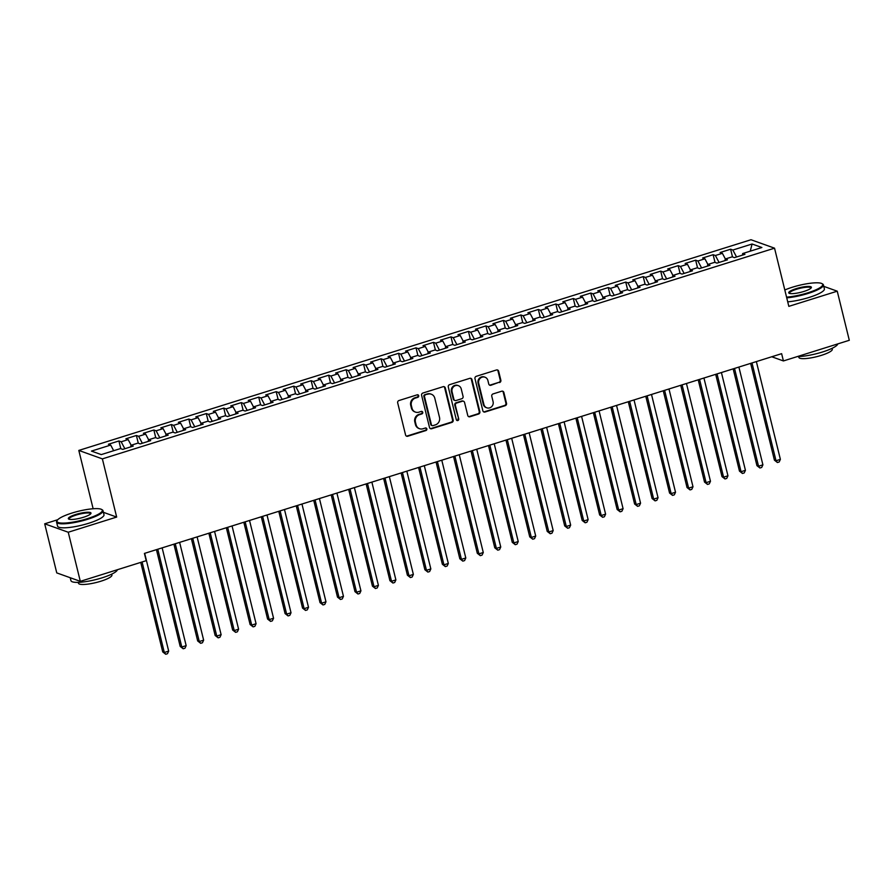 <?xml version="1.0" encoding="UTF-8"?>
<svg xmlns="http://www.w3.org/2000/svg" width="894" height="894" viewBox="0 0 894 894"><rect width="100%" height="100%" fill="white"/><g stroke="black" fill="none" stroke-linecap="round" stroke-linejoin="round"><path stroke-width="1.34" d="M418.694 395.696A1.319 1.229 109.7 0 0 417.185 394.824L398.959 400.534A1.877 1.754 109.7 0 0 397.685 402.859L405.574 434.987A1.877 1.754 109.7 0 0 407.731 436.238L425.957 430.528A1.319 1.229 109.7 0 0 426.092 428.036A1.319 1.229 109.7 0 0 425.343 428.025L422.985 428.762A6.012 5.621 109.7 0 1 416.09 424.773L415.431 422.102A6.012 5.621 109.7 0 1 419.521 414.66L421.879 413.922A1.319 1.229 109.7 0 0 422.013 411.441A1.319 1.229 109.7 0 0 421.264 411.43L418.906 412.168A6.012 5.621 109.7 0 1 412.011 408.178L411.352 405.496A6.012 5.621 109.7 0 1 415.442 398.065L417.8 397.327A1.319 1.229 109.7 0 0 418.694 395.696M415.475 412.112L414.838 411.877A6.012 5.621 109.7 0 1 411.374 407.943L410.715 405.273A6.012 5.621 109.7 0 1 414.805 397.841L417.163 397.092A1.319 1.229 109.7 0 0 417.599 394.768M406.357 436.071A1.877 1.754 109.7 0 0 407.094 436.015L425.32 430.293A1.319 1.229 109.7 0 0 425.756 427.969M419.554 428.707L418.917 428.483A6.012 5.621 109.7 0 1 415.453 424.549L414.794 421.867A6.012 5.621 109.7 0 1 418.884 414.436L421.242 413.698A1.319 1.229 109.7 0 0 421.677 411.374M499.578 382.554A1.877 1.754 109.7 0 0 500.852 380.229L498.64 371.211A1.877 1.754 109.7 0 0 496.483 369.971L476.245 376.318A1.877 1.754 109.7 0 0 474.971 378.631L482.861 410.771A1.877 1.754 109.7 0 0 485.017 412.011L505.255 405.664A1.877 1.754 109.7 0 0 506.529 403.35L503.858 392.455A1.877 1.754 109.7 0 0 501.702 391.214L493.041 393.93A1.877 1.754 109.7 0 0 491.767 396.243L493.086 401.652A5.018 4.694 109.7 0 1 486.805 407.809A5.018 4.694 109.7 0 1 483.911 404.524L478.715 383.37A5.018 4.694 109.7 0 1 484.995 377.201A5.018 4.694 109.7 0 1 487.889 380.498L488.761 384.018A1.877 1.754 109.7 0 0 490.918 385.269L498.941 382.319A1.877 1.754 109.7 0 0 500.215 380.006L498.003 370.988A1.877 1.754 109.7 0 0 497.232 369.904M781.624 353.666L144.415 553.42L146.203 560.683L80.315 581.346L68.246 532.243L116.667 517.067L102.374 458.879L774.539 248.174L788.832 306.363L837.242 291.187L849.3 340.29L783.412 360.941L781.624 353.666M445.29 387.94A1.877 1.754 109.7 0 0 443.133 386.689L422.896 393.036A1.877 1.754 109.7 0 0 421.61 395.36L429.511 427.488A1.877 1.754 109.7 0 0 431.657 428.74L451.906 422.393A1.877 1.754 109.7 0 0 453.18 420.068L445.29 387.94L444.653 387.717A1.877 1.754 109.7 0 0 443.871 386.633M449.57 384.677L469.808 378.33A1.877 1.754 109.7 0 1 471.965 379.581L479.854 411.709A1.877 1.754 109.7 0 1 478.581 414.034L469.92 416.749A1.877 1.754 109.7 0 1 467.763 415.498L464.556 402.468A1.877 1.754 109.7 0 0 462.41 401.216L456.655 403.026A1.877 1.754 109.7 0 0 455.381 405.34L458.711 418.906A1.319 1.229 109.7 0 1 457.069 420.526A1.319 1.229 109.7 0 1 456.309 419.666L448.285 387.001A1.877 1.754 109.7 0 1 449.57 384.677M102.374 458.879L78.817 450.431L750.982 239.737L774.539 248.174M120.813 448.687L118.913 440.966L108.42 444.251L110.688 445.067L91.456 451.09L101.257 454.599L120.489 448.576L122.746 449.391L133.228 446.095L130.971 445.29L137.967 443.1L140.224 443.905L150.706 440.619L148.449 439.814L155.444 437.624L157.702 438.429L168.184 435.143L165.926 434.339L172.922 432.137L175.179 432.953L185.661 429.668L183.404 428.852L190.4 426.661L192.657 427.477L203.139 424.192L200.882 423.376L207.877 421.186L210.135 421.99L220.617 418.705L218.359 417.9L225.344 415.71L227.612 416.515L238.095 413.229L235.837 412.425L242.822 410.223L245.09 411.039L255.572 407.753L253.315 406.938L260.299 404.747L262.568 405.563L273.05 402.278L270.793 401.462L277.777 399.272L280.034 400.076L290.528 396.791L288.27 395.986L295.255 393.796L297.512 394.6L308.005 391.315L305.748 390.51L312.732 388.309L314.99 389.125L325.483 385.839L323.226 385.023L330.21 382.833L332.467 383.649L342.961 380.363L340.692 379.548L347.688 377.357L349.945 378.162L360.438 374.877L358.17 374.072L365.165 371.882L367.423 372.686L377.916 369.401L375.648 368.596L382.643 366.406L384.901 367.211L395.383 363.925L393.125 363.109L400.121 360.919L402.378 361.735L412.86 358.449L410.603 357.634L417.599 355.443L419.856 356.259L430.338 352.962L428.081 352.158L435.076 349.967L437.334 350.772L447.816 347.487L445.558 346.682L452.554 344.492L454.811 345.296L465.293 342.011L463.036 341.195L470.032 339.005L472.289 339.821L482.771 336.535L480.514 335.719L487.509 333.529L489.767 334.345L500.249 331.048L497.992 330.244L504.976 328.053L507.244 328.858L517.727 325.572L515.469 324.768L522.454 322.578L524.722 323.382L535.204 320.097L532.947 319.281L539.931 317.091L542.2 317.906L552.682 314.621L550.425 313.805L557.409 311.615L559.678 312.431L570.16 309.134L567.902 308.329L574.887 306.139L577.144 306.944L587.637 303.658L585.38 302.854L592.364 300.663L594.622 301.468L605.115 298.183L602.858 297.367L609.842 295.176L612.099 295.992L622.593 292.707L620.324 291.891L627.32 289.701L629.577 290.516L640.07 287.22L637.802 286.415L644.798 284.225L647.055 285.03L657.548 281.744L655.28 280.94L662.275 278.749L664.533 279.554L675.026 276.268L672.757 275.464L679.753 273.262L682.01 274.078L692.492 270.793L690.235 269.977L697.231 267.787L699.488 268.602L709.97 265.317L707.713 264.501L714.708 262.311L716.966 263.115L727.448 259.83L725.19 259.025L732.186 256.835L734.443 257.64L744.925 254.354L742.668 253.55L742.478 255.125M118.913 440.966L121.171 441.781L128.166 439.591L131.15 445.234M138.291 443.212L136.391 435.49L125.898 438.775L128.166 439.591M136.391 435.49L138.648 436.294L145.644 434.104L148.627 439.759M155.757 437.736L153.869 430.014L143.375 433.299L145.644 434.104M153.869 430.014L156.126 430.819L163.11 428.628L166.105 434.283M173.235 432.26L171.346 424.527L160.853 427.824L163.11 428.628M171.346 424.527L173.604 425.343L180.588 423.153L183.583 428.796M190.713 426.773L188.824 419.051L178.331 422.337L180.588 423.153M188.824 419.051L191.081 419.867L198.066 417.677L201.061 423.32M208.19 421.297L206.302 413.576L195.808 416.861L198.066 417.677M206.302 413.576L208.559 414.38L215.543 412.19L218.538 417.844M225.668 415.822L223.768 408.1L213.286 411.385L215.543 412.19M223.768 408.1L226.037 408.904L233.021 406.714L236.016 412.369M243.146 410.346L241.246 402.613L230.764 405.91L233.021 406.714M241.246 402.613L243.514 403.429L250.499 401.238L253.494 406.882M260.623 404.87L258.724 397.137L248.241 400.423L250.499 401.238M258.724 397.137L260.992 397.953L267.976 395.763L270.971 401.406M278.101 399.383L276.201 391.661L265.719 394.947L267.976 395.763M276.201 391.661L278.459 392.466L285.454 390.276L288.449 395.93M295.579 393.908L293.679 386.186L283.197 389.471L285.454 390.276M293.679 386.186L295.936 386.99L302.932 384.8L305.927 390.454M313.056 388.432L311.157 380.71L300.675 383.995L302.932 384.8M311.157 380.71L313.414 381.514L320.41 379.324L323.393 384.968M330.534 382.956L328.634 375.223L318.152 378.508L320.41 379.324M328.634 375.223L330.892 376.039L337.887 373.848L340.871 379.492M348.012 377.469L346.112 369.747L335.63 373.033L337.887 373.848M346.112 369.747L348.369 370.552L355.365 368.362L358.349 374.016M365.49 371.993L363.59 364.271L353.108 367.557L355.365 368.362M363.59 364.271L365.847 365.076L372.843 362.886L375.826 368.54M382.967 366.518L381.067 358.796L370.585 362.081L372.843 362.886M381.067 358.796L383.325 359.6L390.32 357.41L393.304 363.053M400.445 361.042L398.545 353.309L388.052 356.594L390.32 357.41M398.545 353.309L400.803 354.125L407.798 351.934L410.782 357.578M417.923 355.555L416.023 347.833L405.53 351.118L407.798 351.934M416.023 347.833L418.28 348.649L425.276 346.447L428.26 352.102M435.4 350.079L433.501 342.357L423.007 345.643L425.276 346.447M433.501 342.357L435.758 343.162L442.753 340.972L445.737 346.626M452.867 344.603L450.978 336.882L440.485 340.167L442.753 340.972M450.978 336.882L453.236 337.686L460.22 335.496L463.215 341.139M470.345 339.128L468.456 331.395L457.963 334.68L460.22 335.496M468.456 331.395L470.713 332.21L477.698 330.02L480.693 335.663M487.822 333.641L485.934 325.919L475.44 329.204L477.698 330.02M485.934 325.919L488.191 326.735L495.175 324.533L498.17 330.188M505.3 328.165L503.4 320.443L492.918 323.729L495.175 324.533M503.4 320.443L505.669 321.248L512.653 319.057L515.648 324.712M522.778 322.689L520.878 314.967L510.396 318.253L512.653 319.057M520.878 314.967L523.146 315.772L530.131 313.582L533.126 319.225M540.255 317.214L538.356 309.48L527.873 312.777L530.131 313.582M538.356 309.48L540.624 310.296L547.609 308.106L550.603 313.749M557.733 311.727L555.833 304.005L545.351 307.29L547.609 308.106M555.833 304.005L558.102 304.82L565.086 302.63L568.081 308.274M575.211 306.251L573.311 298.529L562.829 301.814L565.086 302.63M573.311 298.529L575.568 299.334L582.564 297.143L585.559 302.798M592.688 300.775L590.789 293.053L580.307 296.339L582.564 297.143M590.789 293.053L593.046 293.858L600.042 291.667L603.025 297.311M610.166 295.299L608.266 287.566L597.784 290.863L600.042 291.667M608.266 287.566L610.524 288.382L617.519 286.192L620.503 291.835M627.644 289.812L625.744 282.091L615.262 285.376L617.519 286.192M625.744 282.091L628.001 282.906L634.997 280.716L637.981 286.359M645.122 284.337L643.222 276.615L632.74 279.9L634.997 280.716M643.222 276.615L645.479 277.419L652.475 275.229L655.458 280.884M662.599 278.861L660.7 271.139L650.217 274.424L652.475 275.229M660.7 271.139L662.957 271.944L669.952 269.753L672.936 275.408M680.077 273.385L678.177 265.652L667.695 268.949L669.952 269.753M678.177 265.652L680.435 266.468L687.43 264.278L690.414 269.921M697.555 267.909L695.655 260.176L685.162 263.462L687.43 264.278M695.655 260.176L697.912 260.992L704.908 258.802L707.892 264.445M715.032 262.423L713.133 254.701L702.639 257.986L704.908 258.802M713.133 254.701L715.39 255.505L722.386 253.315L725.369 258.969M732.51 256.947L730.61 249.225L720.117 252.51L722.386 253.315M730.61 249.225L732.868 250.029L752.089 244.006L761.889 247.515L742.668 253.55M725.19 259.025L725 260.601M732.868 250.029L736.544 256.98M752.089 244.006L750.256 251.169M707.713 264.501L707.523 266.077M715.39 255.505L719.067 262.456M690.235 269.977L690.045 271.553M697.912 260.992L701.589 267.943M672.757 275.464L672.567 277.039M680.435 266.468L684.111 273.419M655.28 280.94L655.101 282.515M662.957 271.944L666.633 278.894M637.802 286.415L637.623 287.991M645.479 277.419L649.156 284.37M620.324 291.891L620.145 293.467M628.001 282.906L631.678 289.857M602.858 297.367L602.668 298.954M610.524 288.382L614.212 295.333M585.38 302.854L585.19 304.429M593.046 293.858L596.734 300.809M567.902 308.329L567.712 309.905M575.568 299.334L579.256 306.284M550.425 313.805L550.235 315.381M558.102 304.82L561.778 311.771M532.947 319.281L532.757 320.868M540.624 310.296L544.301 317.247M515.469 324.768L515.279 326.344M523.146 315.772L526.823 322.723M497.992 330.244L497.802 331.819M505.669 321.248L509.345 328.199M480.514 335.719L480.324 337.295M488.191 326.735L491.868 333.685M463.036 341.195L462.846 342.782M470.713 332.21L474.39 339.161M445.558 346.682L445.368 348.258M453.236 337.686L456.912 344.637M428.081 352.158L427.891 353.733M435.758 343.162L439.435 350.113M410.603 357.634L410.413 359.209M418.28 348.649L421.957 355.6M393.125 363.109L392.935 364.696M400.803 354.125L404.479 361.075M375.648 368.596L375.458 370.172M383.325 359.6L387.001 366.551M358.17 374.072L357.991 375.648M365.847 365.076L369.524 372.027M340.692 379.548L340.513 381.123M348.369 370.552L352.046 377.503M323.226 385.023L323.036 386.599M330.892 376.039L334.568 382.99M305.748 390.51L305.558 392.086M313.414 381.514L317.102 388.465M288.27 395.986L288.08 397.562M295.936 386.99L299.624 393.941M270.793 401.462L270.603 403.038M278.459 392.466L282.146 399.417M253.315 406.938L253.125 408.513M260.992 397.953L264.669 404.904M235.837 412.425L235.647 414M243.514 403.429L247.191 410.38M218.359 417.9L218.17 419.476M226.037 408.904L229.713 415.855M200.882 423.376L200.692 424.952M208.559 414.38L212.236 421.331M183.404 428.852L183.214 430.427M191.081 419.867L194.758 426.818M165.926 434.339L165.736 435.914M173.604 425.343L177.28 432.294M148.449 439.814L148.259 441.39M156.126 430.819L159.802 437.769M130.971 445.29L130.781 446.866M138.648 436.294L142.325 443.245M121.171 441.781L124.847 448.732M771.757 356.762L783.412 360.941M837.242 291.187L823.776 286.359M814.088 282.895L812.97 282.973M57.764 519.705L44.7 523.806L68.246 532.243M44.7 523.806L56.758 572.898L80.315 581.346M93.412 508.731L92.563 508.798M93.11 508.63L78.817 450.431M110.688 445.067L113.672 450.71M116.667 517.067L103.402 512.318M430.282 428.572A1.877 1.754 109.7 0 0 431.02 428.505L451.269 422.158A1.877 1.754 109.7 0 0 452.543 419.845L444.653 387.717M425.388 394.947A1.319 1.229 109.7 0 0 424.494 396.567L431.422 424.773A1.319 1.229 109.7 0 0 432.931 425.645L435.423 424.862A6.012 5.621 109.7 0 0 439.513 417.431L434.775 398.154A6.012 5.621 109.7 0 0 427.88 394.165L424.751 394.712A1.319 1.229 109.7 0 0 423.868 396.344L424.494 396.567M432.182 425.633L431.545 425.41A1.319 1.229 109.7 0 1 430.785 424.549L423.868 396.344M431.31 394.22L430.673 393.997A6.012 5.621 109.7 0 0 427.243 393.941L427.88 394.165M424.751 394.712L427.243 393.941M468.534 416.582A1.877 1.754 109.7 0 0 469.283 416.515L477.944 413.799A1.877 1.754 109.7 0 0 479.218 411.475L471.328 379.347A1.877 1.754 109.7 0 0 470.557 378.263M463.483 401.238L462.846 401.015A1.877 1.754 109.7 0 0 461.773 400.993L456.029 402.792A1.877 1.754 109.7 0 0 454.744 405.116L458.711 418.906M456.767 420.359A1.319 1.229 109.7 0 0 458.074 418.683M461.237 388.946A5.018 4.694 109.7 0 0 453.504 386.8A5.018 4.694 109.7 0 0 452.062 391.818L453.895 399.272A1.877 1.754 109.7 0 0 456.052 400.523L461.796 398.724A1.877 1.754 109.7 0 0 463.07 396.4L461.237 388.946M458.343 385.66L457.706 385.426A5.018 4.694 109.7 0 0 451.425 391.594L452.062 391.818M454.979 400.501L454.342 400.277A1.877 1.754 109.7 0 1 453.258 399.048L451.425 391.594M489.532 385.102A1.877 1.754 109.7 0 0 490.281 385.035L498.941 382.319M484.995 377.201L484.358 376.977A5.018 4.694 109.7 0 0 478.078 383.146L478.715 383.37M486.805 407.809L486.168 407.586A5.018 4.694 109.7 0 1 483.274 404.3L478.078 383.146M483.632 411.843A1.877 1.754 109.7 0 0 484.38 411.788L504.618 405.44A1.877 1.754 109.7 0 0 505.892 403.116L503.221 392.231A1.877 1.754 109.7 0 0 502.45 391.147M140.738 562.404L162.73 651.916L164.317 652.486L168.687 651.111L144.672 553.33M142.09 561.98L164.317 652.486L165.725 654.263L162.73 651.916M168.687 651.111L167.48 653.715L165.725 654.263M156.428 549.642L180.197 646.44L181.795 647.01L186.164 645.636L162.149 547.854M157.78 549.229L181.795 647.01L183.203 648.787L180.197 646.44M186.164 645.636L184.957 648.239L183.203 648.787M173.905 544.167L197.675 640.953L199.273 641.523L203.642 640.16L179.627 542.379M175.258 543.742L199.273 641.523L200.681 643.311L197.675 640.953M203.642 640.16L202.435 642.764L200.681 643.311M87.422 518.643A23.333 4.772 -13.8 0 0 101.581 509.446A23.333 4.772 -13.8 0 0 71.889 513.078A23.333 4.772 -13.8 0 0 57.25 520.342A23.333 4.772 -13.8 0 0 87.422 518.643M101.581 509.446L102.251 509.837A23.914 4.883 166.2 0 1 103.011 510.697A23.914 4.883 166.2 0 1 87.746 519.258A23.914 4.883 166.2 0 1 56.568 522.107A23.914 4.883 166.2 0 1 56.836 520.99L57.25 520.342M83.533 517.257A11.667 2.38 166.2 0 1 68.693 519.068A11.667 2.38 166.2 0 1 75.766 514.475A11.667 2.38 166.2 0 1 90.853 513.625A11.667 2.38 166.2 0 1 83.533 517.257M90.562 513.972A11.097 2.269 -13.8 0 0 90.562 513.759A11.097 2.269 -13.8 0 0 76.091 515.078A11.097 2.269 -13.8 0 0 69.017 519.056A11.097 2.269 -13.8 0 0 69.106 519.235M117.393 569.713A23.914 4.883 166.2 0 1 102.128 577.815A23.914 4.883 166.2 0 1 70.95 580.664L70.224 577.725M111.694 574.149L111.918 575.043A17.221 3.52 166.2 0 1 100.921 581.201A17.221 3.52 166.2 0 1 78.482 583.257L78.259 582.363M103.011 510.697L103.995 514.698A23.914 4.883 166.2 0 1 88.73 523.258A23.914 4.883 166.2 0 1 57.551 526.108L56.568 522.107M786.564 297.143A23.333 4.772 -13.8 0 0 807.818 292.819A23.333 4.772 -13.8 0 0 821.977 283.633A23.333 4.772 -13.8 0 0 792.285 287.253A23.333 4.772 -13.8 0 0 784.809 289.991M821.977 283.633L822.659 284.013A23.914 4.883 166.2 0 1 823.408 284.884A23.914 4.883 166.2 0 1 808.142 293.433A23.914 4.883 166.2 0 1 786.731 297.836M803.941 291.433A11.667 2.38 166.2 0 1 789.089 293.243A11.667 2.38 166.2 0 1 796.174 288.65A11.667 2.38 166.2 0 1 811.26 287.801A11.667 2.38 166.2 0 1 803.941 291.433M810.97 288.147A11.097 2.269 -13.8 0 0 810.959 287.935A11.097 2.269 -13.8 0 0 796.498 289.265A11.097 2.269 -13.8 0 0 789.413 293.232A11.097 2.269 -13.8 0 0 789.503 293.422M837.801 343.899A23.914 4.883 166.2 0 1 822.525 351.99A23.914 4.883 166.2 0 1 797.403 356.561M832.102 348.325L832.314 349.219A17.221 3.52 166.2 0 1 821.329 355.376A17.221 3.52 166.2 0 1 798.878 357.432L798.666 356.538M823.408 284.884L824.391 288.885A23.914 4.883 166.2 0 1 809.126 297.434A23.914 4.883 166.2 0 1 787.715 301.837M191.383 538.691L215.152 635.478L216.75 636.047L221.12 634.684L197.105 536.903M192.735 538.266L216.75 636.047L218.158 637.835L215.152 635.478M221.12 634.684L219.913 637.288L218.158 637.835M208.861 533.215L232.63 630.002L234.228 630.572L238.597 629.197L214.571 531.416M210.202 532.79L234.228 630.572L235.636 632.349L232.63 630.002M238.597 629.197L237.391 631.801L235.636 632.349M226.338 527.739L250.108 624.526L251.706 625.096L256.075 623.721L232.049 525.94M227.679 527.315L251.706 625.096L253.114 626.873L250.108 624.526M256.075 623.721L254.868 626.325L253.114 626.873M243.816 522.252L267.585 619.039L269.183 619.609L273.553 618.246L249.527 520.464M245.157 521.828L269.183 619.609L270.591 621.397L267.585 619.039M273.553 618.246L272.335 620.849L270.591 621.397M261.294 516.777L285.063 613.563L286.65 614.133L291.019 612.77L267.004 514.989M262.635 516.352L286.65 614.133L288.069 615.921L285.063 613.563M291.019 612.77L289.812 615.374L288.069 615.921M278.772 511.301L302.541 608.088L304.128 608.658L308.497 607.283L284.482 509.502M280.113 510.876L304.128 608.658L305.547 610.434L302.541 608.088M308.497 607.283L307.29 609.887L305.547 610.434M296.249 505.825L320.018 602.612L321.605 603.182L325.975 601.807L301.96 504.026M297.59 505.401L321.605 603.182L323.025 604.959L320.018 602.612M325.975 601.807L324.768 604.411L323.025 604.959M313.727 500.338L337.496 597.125L339.083 597.695L343.452 596.332L319.437 498.55M315.068 499.925L339.083 597.695L340.502 599.483L337.496 597.125M343.452 596.332L342.246 598.935L340.502 599.483M331.193 494.863L354.974 591.649L356.561 592.219L360.93 590.856L336.915 493.075M332.546 494.438L356.561 592.219L357.98 594.007L354.974 591.649M360.93 590.856L359.723 593.46L357.98 594.007M348.671 489.387L372.452 586.173L374.038 586.743L378.408 585.369L354.393 487.588M350.023 488.962L374.038 586.743L375.458 588.52L372.452 586.173M378.408 585.369L377.201 587.973L375.458 588.52M366.149 483.911L389.929 580.698L391.516 581.268L395.886 579.893L371.87 482.112M367.501 483.486L391.516 581.268L392.935 583.044L389.929 580.698M395.886 579.893L394.679 582.497L392.935 583.044M383.627 478.424L407.407 575.211L408.994 575.781L413.363 574.417L389.348 476.636M384.979 478.011L408.994 575.781L410.413 577.569L407.407 575.211M413.363 574.417L412.156 577.021L410.413 577.569M401.104 472.948L424.885 569.735L426.472 570.305L430.841 568.942L406.826 471.16M402.456 472.524L426.472 570.305L427.891 572.093L424.885 569.735M430.841 568.942L429.634 571.545L427.891 572.093M418.582 467.473L442.362 564.259L443.949 564.829L448.319 563.455L424.304 465.685M419.934 467.048L443.949 564.829L445.357 566.606L442.362 564.259M448.319 563.455L447.112 566.058L445.357 566.606M436.06 461.997L459.829 558.784L461.427 559.353L465.796 557.979L441.781 460.198M437.412 461.572L461.427 559.353L462.835 561.13L459.829 558.784M465.796 557.979L464.589 560.583L462.835 561.13M453.537 456.51L477.307 553.297L478.905 553.878L483.274 552.503L459.259 454.722M454.89 456.096L478.905 553.878L480.313 555.655L477.307 553.297M483.274 552.503L482.067 555.107L480.313 555.655M471.015 451.034L494.784 547.821L496.382 548.391L500.752 547.027L476.737 449.246M472.367 450.61L496.382 548.391L497.79 550.179L494.784 547.821M500.752 547.027L499.545 549.631L497.79 550.179M488.493 445.558L512.262 542.345L513.86 542.915L518.229 541.54L494.214 443.77M489.845 445.134L513.86 542.915L515.268 544.703L512.262 542.345M518.229 541.54L517.023 544.144L515.268 544.703M505.97 440.083L529.74 536.869L531.338 537.439L535.707 536.065L511.681 438.283M507.311 439.658L531.338 537.439L532.746 539.216L529.74 536.869M535.707 536.065L534.5 538.669L532.746 539.216M523.448 434.596L547.217 531.394L548.815 531.964L553.185 530.589L529.159 432.808M524.789 434.182L548.815 531.964L550.223 533.74L547.217 531.394M553.185 530.589L551.978 533.193L550.223 533.74M540.926 429.12L564.695 525.907L566.293 526.477L570.663 525.113L546.636 427.332M542.267 428.695L566.293 526.477L567.701 528.265L564.695 525.907M570.663 525.113L569.444 527.717L567.701 528.265M558.404 423.644L582.173 520.431L583.76 521.001L588.129 519.637L564.114 421.856M559.745 423.22L583.76 521.001L585.179 522.789L582.173 520.431M588.129 519.637L586.922 522.241L585.179 522.789M575.881 418.168L599.65 514.955L601.237 515.525L605.607 514.151L581.592 416.369M577.222 417.744L601.237 515.525L602.657 517.302L599.65 514.955M605.607 514.151L604.4 516.754L602.657 517.302M593.359 412.682L617.128 509.479L618.715 510.049L623.084 508.675L599.069 410.894M594.7 412.268L618.715 510.049L620.134 511.826L617.128 509.479M623.084 508.675L621.878 511.279L620.134 511.826M610.837 407.206L634.606 503.992L636.193 504.562L640.562 503.199L616.547 405.418M612.178 406.781L636.193 504.562L637.612 506.35L634.606 503.992M640.562 503.199L639.355 505.803L637.612 506.35M628.303 401.73L652.084 498.517L653.67 499.087L658.04 497.723L634.025 399.942M629.655 401.305L653.67 499.087L655.09 500.875L652.084 498.517M658.04 497.723L656.833 500.327L655.09 500.875M645.781 396.254L669.561 493.041L671.148 493.611L675.518 492.236L651.502 394.455M647.133 395.83L671.148 493.611L672.567 495.388L669.561 493.041M675.518 492.236L674.311 494.84L672.567 495.388M663.259 390.767L687.039 487.565L688.626 488.135L692.995 486.761L668.98 388.979M664.611 390.354L688.626 488.135L690.045 489.912L687.039 487.565M692.995 486.761L691.788 489.364L690.045 489.912M680.736 385.292L704.517 482.078L706.104 482.648L710.473 481.285L686.458 383.504M682.088 384.867L706.104 482.648L707.523 484.436L704.517 482.078M710.473 481.285L709.266 483.889L707.523 484.436M698.214 379.816L721.994 476.603L723.581 477.172L727.951 475.809L703.936 378.028M699.566 379.391L723.581 477.172L725 478.961L721.994 476.603M727.951 475.809L726.744 478.413L725 478.961M715.692 374.34L739.472 471.127L741.059 471.697L745.428 470.322L721.413 372.541M717.044 373.916L741.059 471.697L742.467 473.474L739.472 471.127M745.428 470.322L744.221 472.926L742.467 473.474M733.169 368.864L756.939 465.651L758.537 466.221L762.906 464.846L738.891 367.065M734.522 368.44L758.537 466.221L759.945 467.998L756.939 465.651M762.906 464.846L761.699 467.45L759.945 467.998M750.647 363.377L774.416 460.164L776.014 460.734L780.384 459.371L756.369 361.589M751.999 362.953L776.014 460.734L777.422 462.522L774.416 460.164M780.384 459.371L779.177 461.974L777.422 462.522M414.805 397.841L415.442 398.065M410.715 405.273L411.352 405.496M411.374 407.943L412.011 408.178M421.242 413.698L421.879 413.922M418.884 414.436L419.521 414.66M414.794 421.867L415.431 422.102M415.453 424.549L416.09 424.773M425.32 430.293L425.957 430.528M407.094 436.015L407.731 436.238M417.163 397.092L417.8 397.327M452.543 419.845L453.18 420.068M451.269 422.158L451.906 422.393M431.02 428.505L431.657 428.74M430.785 424.549L431.422 424.773M471.328 379.347L471.965 379.581M479.218 411.475L479.854 411.709M477.944 413.799L478.581 414.034M469.283 416.515L469.92 416.749M461.773 400.993L462.41 401.216M456.029 402.792L456.655 403.026M454.744 405.116L455.381 405.34M453.258 399.048L453.895 399.272M490.281 385.035L490.918 385.269M483.274 404.3L483.911 404.524M503.221 392.231L503.858 392.455M505.892 403.116L506.529 403.35M504.618 405.44L505.255 405.664M484.38 411.788L485.017 412.011M498.003 370.988L498.64 371.211M500.215 380.006L500.852 380.229"/></g></svg>
